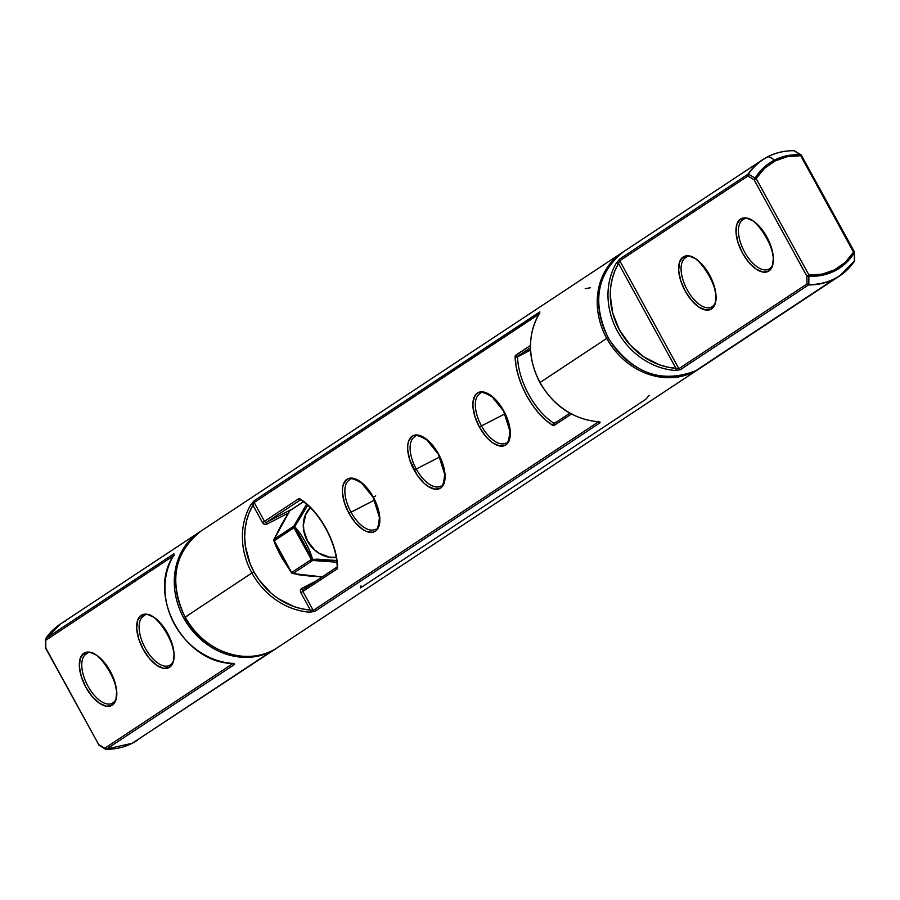 <?xml version="1.0" encoding="UTF-8"?>
<svg xmlns="http://www.w3.org/2000/svg" width="900" height="900" viewBox="0 0 900 900"><rect width="100%" height="100%" fill="white"/><g stroke="black" fill="none" stroke-linecap="round" stroke-linejoin="round"><path stroke-width="1.35" d="M375.356 529.301A27.878 13.691 62.8 0 1 351.011 512.156L348.941 513.326A29.621 14.546 -117.2 0 0 375.345 531.225A29.621 14.546 -117.2 0 0 373.32 497.205L375.716 495.877M505.822 443.036A27.878 13.691 62.8 0 1 481.478 425.891L479.407 427.061A29.621 14.546 -117.2 0 0 505.811 444.96A29.621 14.546 -117.2 0 0 503.786 410.94L500.782 406.035L493.841 397.879L486.551 392.94L480.037 391.973L477.382 393.041L475.279 395.111L473.017 401.895L472.928 406.35L474.896 416.509L479.407 427.061L485.775 436.376L489.364 440.123L493.031 443.059L500.062 446.062L505.811 444.96L507.915 442.89L510.188 436.106L510.266 431.662L508.298 421.493L503.786 410.94A29.621 14.546 -117.2 0 0 477.382 393.041A29.621 14.546 -117.2 0 0 479.407 427.061L481.478 425.891A27.878 13.691 62.8 0 1 480.218 393.502C480.69 391.365 484.661 392.49 492.131 396.866L503.606 411.086L509.873 431.044C509.108 440.123 507.713 444.15 505.688 443.115A27.878 13.691 62.8 0 1 481.478 425.891L505.012 413.809L481.478 425.891A27.878 13.691 62.8 0 1 480.071 393.581M440.595 486.169A27.878 13.691 62.8 0 1 416.25 469.024L414.18 470.194A29.621 14.546 -117.2 0 0 440.572 488.093A29.621 14.546 -117.2 0 0 438.548 454.072L435.544 449.168L428.603 441.011L421.324 436.072L414.799 435.105L412.155 436.174L408.566 441.236L407.779 445.027L407.7 449.483L409.669 459.641L417.184 475.099L424.125 483.255L427.793 486.191L434.835 489.195L440.572 488.093L442.676 486.022L444.949 479.239L444.397 469.856L441.09 459.293L438.548 454.072A29.621 14.546 -117.2 0 0 412.155 436.174A29.621 14.546 -117.2 0 0 414.18 470.194L416.25 469.024A27.878 13.691 62.8 0 1 414.979 436.635C415.451 434.509 419.423 435.623 426.904 439.999L438.368 454.219L444.634 474.176C443.869 483.255 442.474 487.282 440.449 486.248A27.878 13.691 62.8 0 1 416.25 469.024L439.774 456.941L416.25 469.024A27.878 13.691 62.8 0 1 414.844 436.714M276.649 648.169A69.705 60.637 -123.5 0 1 185.22 617.085L187.616 615.758M540.697 382.241L540.067 382.466A69.705 60.637 56.5 0 0 597.893 421.65L599.996 422.032L600.097 422.752L314.786 611.393L309.724 612.191A69.705 60.637 -123.5 0 1 251.888 573.007L253.958 571.837A67.961 59.119 -123.5 0 1 252.945 505.204A1.744 0.787 -149.3 0 0 250.852 504.664A69.705 60.637 56.5 0 0 251.888 573.007L185.22 617.085A69.705 60.637 56.5 0 0 277.684 647.494L699.919 368.314A69.705 60.637 -123.5 0 1 699.199 368.786A69.705 60.637 -123.5 0 1 606.735 338.389A69.705 60.637 56.5 0 0 698.153 369.461M277.684 647.494C249.356 667.665 203.062 652.365 185.04 617.231C168.716 581.602 173.97 552.926 200.801 531.214A69.705 60.637 56.5 0 0 185.22 617.085L251.888 573.007A69.705 60.637 56.5 0 0 309.724 612.191L314.786 611.393L600.097 422.752L597.893 421.65A1.744 0.709 94.1 0 1 597.668 421.718A1.744 0.709 -85.9 0 0 597.893 421.65A69.705 60.637 -123.5 0 1 540.067 382.466A69.705 60.637 -123.5 0 1 539.021 314.123A1.744 0.787 -149.3 0 0 538.898 314.257A1.744 0.787 -149.3 0 0 538.852 314.415A1.744 0.787 30.7 0 1 538.898 314.257A1.744 0.787 30.7 0 1 539.021 314.123A69.705 60.637 56.5 0 0 540.067 382.466L606.735 338.389L539.887 382.613C527.625 358.459 527.299 335.666 538.909 314.246L539.595 312.919L539.764 313.897M300.848 499.579L300.442 499.714C309.881 505.654 318.341 515.295 325.822 528.637L326.002 528.491A52.627 25.83 -117.2 0 0 300.004 498.915A1.744 1.181 121.4 0 0 300.454 499.714A1.744 1.181 -58.6 0 1 300.004 498.915L298.62 498.769L264.488 521.336L254.171 502.504L538.909 314.235L254.171 502.504L264.488 521.336A1.744 1.519 56.5 0 0 266.67 522.18L300.555 499.77L266.67 522.18L291.915 509.209L266.67 522.18A1.744 0.855 -117.2 0 0 266.794 524.171L264.386 524.261L262.418 522.506L252.945 505.204L249.278 512.55L246.656 520.47L245.115 528.84L244.688 537.491L245.385 546.278L250.054 563.602L253.958 571.837L258.806 579.589L270.99 593.055L278.111 598.545L293.76 606.521L302.006 608.861L310.343 610.043L300.87 592.74L300.476 590.175L301.894 588.308L315.9 581.107L301.894 588.308A1.744 0.855 -117.2 0 0 303.401 589.376A1.744 0.855 62.8 0 1 301.894 588.308A3.488 3.038 -123.5 0 0 300.87 592.74L337.072 569.002L337.601 567.596L336.724 558.405L334.418 548.539L330.795 538.425L326.002 528.491L320.265 519.199L313.83 510.93L306.979 504.079L300.004 498.915A3.488 1.71 -117.2 0 0 298.62 498.769A1.744 1.519 56.5 0 0 300.465 499.725A1.744 1.519 -123.5 0 1 298.62 498.769L264.488 521.336A1.744 1.519 56.5 0 0 266.67 522.18A1.744 0.855 62.8 0 0 266.794 524.171A3.488 3.038 -123.5 0 1 262.418 522.506L264.488 521.336L262.418 522.506L252.945 505.204L254.171 502.504A1.744 1.519 -123.5 0 1 254.194 500.715L539.91 311.94L539.021 314.123L539.505 312.075L254.194 500.715L250.852 504.664L254.194 500.715A1.744 1.519 56.5 0 0 254.171 502.504L252.945 505.204A1.744 0.787 30.7 0 0 250.852 504.664A69.705 60.637 -123.5 0 0 251.888 573.007L253.958 571.837A67.961 59.119 -123.5 0 0 310.343 610.043L300.87 592.74L337.072 569.002A3.488 1.71 -117.2 0 0 337.601 567.596A52.627 25.83 -117.2 0 0 326.002 528.491L326.048 528.559M373.14 497.351L379.406 517.309C378.641 526.387 377.235 530.415 375.21 529.38A27.878 13.691 62.8 0 1 351.011 512.156A27.878 13.691 62.8 0 1 349.74 479.767C350.213 477.641 354.195 478.755 361.665 483.131L373.14 497.351L366.952 487.89L363.364 484.144L356.085 479.205L349.571 478.238L346.916 479.306L343.339 484.369L342.54 488.16L342.461 492.615L344.43 502.774L348.941 513.326L355.309 522.641L362.565 529.324L366.176 531.326L372.69 532.294L375.345 531.225L377.449 529.155L379.721 522.371L379.8 517.928L377.831 507.757L373.32 497.205A29.621 14.546 -117.2 0 0 346.916 479.306A29.621 14.546 -117.2 0 0 348.941 513.326L374.535 500.074L351.011 512.156A27.878 13.691 62.8 0 1 349.605 479.846M288.202 513.18L266.794 524.171L288.202 513.18M622.316 252.506L623.036 252.034A69.705 60.637 56.5 0 0 606.735 338.389A69.705 60.637 -123.5 0 1 622.316 252.506L200.801 531.214M530.404 345.51L515.25 355.804L516.004 365.861L518.31 375.728L521.933 385.853L526.725 395.775L532.462 405.079L538.898 413.336L545.76 420.199L552.724 425.351L554.108 425.498L571.444 414.034L554.108 425.498A1.744 1.519 -123.5 0 1 554.49 423.36A1.744 1.519 56.5 0 0 554.108 425.498A3.488 1.71 -117.2 0 1 552.724 425.351A1.744 1.181 -58.6 0 1 553.928 423.202A50.884 24.975 62.8 0 1 517.579 356.805L530.505 350.168L517.579 356.805A1.744 0.855 62.8 0 1 517.837 356.096L530.415 347.782L517.837 356.096L530.471 349.616L517.837 356.096A1.744 1.519 -123.5 0 1 515.655 355.264A1.744 1.519 56.5 0 0 517.837 356.096A1.744 0.855 62.8 0 0 517.579 356.805A1.744 1.069 179 0 1 515.126 356.681A1.744 1.069 -1 0 0 517.579 356.805A50.884 24.975 62.8 0 0 553.928 423.202L557.46 421.391L553.928 423.202A1.744 1.181 121.4 0 0 552.724 425.351A52.627 25.83 -117.2 0 1 515.126 356.681A3.488 1.71 -117.2 0 1 515.655 355.264L530.404 345.51M598.5 421.808L313.245 610.414L302.94 591.581L313.245 610.414L310.343 610.043A1.744 0.709 94.1 0 1 309.724 612.191A1.744 0.709 -85.9 0 0 310.343 610.043L313.245 610.414A1.744 1.519 56.5 0 0 314.786 611.393A1.744 1.519 -123.5 0 1 313.245 610.414L598.5 421.808M337.567 566.269A1.744 1.069 -1 0 0 337.207 566.921A1.744 1.069 -1 0 0 337.601 567.596A1.744 1.069 179 0 1 337.207 566.921L303.322 589.433A1.744 1.519 56.5 0 0 302.94 591.581A1.744 1.519 56.5 0 1 303.311 589.433L303.412 589.376M337.23 567.056A1.744 1.519 56.5 0 0 337.072 569.002A1.744 1.519 -123.5 0 1 337.207 567.079L303.446 589.354A1.744 1.519 56.5 0 0 303.322 589.433A1.744 1.519 56.5 0 1 303.446 589.354M649.148 395.336L645.806 399.285L360.495 587.925L360.968 585.877M585.214 288.608L590.276 287.809M600.097 422.752A1.744 1.519 -123.5 0 1 598.59 421.819A1.744 1.519 56.5 0 0 600.097 422.752M539.325 313.493A1.744 1.519 -123.5 0 1 539.505 312.075A1.744 1.519 56.5 0 0 539.325 313.493M554.58 423.304L554.58 423.304A1.744 0.855 62.8 0 1 553.928 423.202A1.744 0.855 62.8 0 0 554.558 423.315M554.625 423.281A1.744 1.519 56.5 0 0 554.501 423.349A1.744 1.519 -123.5 0 1 554.625 423.281L569.891 413.19M185.04 617.231L185.22 617.085A69.705 60.637 -123.5 0 1 201.836 530.539M169.121 665.584A27.878 13.691 62.8 0 1 144.731 647.179A27.878 13.691 62.8 0 1 143.37 616.185A1.744 1.519 -123.5 0 1 141.176 615.341A29.621 14.546 -117.2 0 0 143.201 649.361A29.621 14.546 -117.2 0 0 169.605 667.26A1.744 1.519 -123.5 0 1 170.111 665.044A1.744 1.519 56.5 0 0 169.605 667.26L173.183 662.197L174.06 653.962L172.091 643.793L167.58 633.24L161.213 623.925L153.956 617.254L146.925 614.239L141.176 615.341L137.599 620.404L136.721 628.65L138.69 638.809L143.201 649.361L149.569 658.676L156.825 665.359L163.856 668.363L169.605 667.26A29.621 14.546 -117.2 0 0 167.58 633.24A29.621 14.546 -117.2 0 0 141.176 615.341A1.744 1.519 56.5 0 0 143.37 616.185A27.878 13.691 62.8 0 1 144.011 615.803C153.72 605.194 185.513 655.684 169.987 665.111L169.481 665.415A27.878 13.691 62.8 0 1 144.911 647.528A27.878 13.691 62.8 0 1 143.37 616.185L144.619 615.544L143.37 616.185M111.769 703.496A27.878 13.691 62.8 0 1 87.379 685.091A27.878 13.691 62.8 0 1 86.017 654.097A1.744 1.519 -123.5 0 1 83.835 653.265A29.621 14.546 -117.2 0 0 85.86 687.274A29.621 14.546 -117.2 0 0 112.252 705.173A1.744 1.519 -123.5 0 1 112.77 702.956A1.744 1.519 56.5 0 0 112.252 705.173L115.83 700.121L116.707 691.875L114.739 681.705L110.228 671.164L103.86 661.849L96.615 655.166L89.573 652.163L83.835 653.265L80.246 658.327L79.38 666.562L81.349 676.732L85.86 687.274L92.216 696.6L99.472 703.271L106.504 706.286L112.252 705.173A29.621 14.546 -117.2 0 0 110.228 671.164A29.621 14.546 -117.2 0 0 83.835 653.265A1.744 1.519 56.5 0 0 86.017 654.097A27.878 13.691 62.8 0 1 86.659 653.726C96.367 643.106 128.171 693.607 112.646 703.035L112.129 703.327A27.878 13.691 62.8 0 1 87.57 685.451A27.878 13.691 62.8 0 1 86.017 654.097L87.266 653.456L86.017 654.097M106.245 749.273A69.536 60.491 56.5 0 0 114.3 748.766M132.289 743.242L276.255 648.45A69.705 60.637 -123.5 0 1 271.249 651.375A69.705 60.637 -123.5 0 1 185.445 620.921A69.705 60.637 -123.5 0 1 199.361 532.159L60.446 624.004A69.705 60.637 56.5 0 0 45.742 638.55L173.903 553.804L173.43 555.851A69.705 60.637 56.5 0 0 174.465 624.195A69.705 60.637 56.5 0 0 232.301 663.39L234.394 663.761L234.495 664.481L106.335 749.227A1.744 1.519 -123.5 0 1 104.794 748.238L232.898 663.536L104.794 748.238A1.744 1.384 -74.8 0 0 105.683 749.227A1.744 1.384 -74.8 0 1 105.683 749.227L132.289 743.242A1.744 0.855 -117.2 0 0 132.334 743.22A69.705 60.637 -123.5 0 1 106.335 749.227A1.744 0.743 90.6 0 1 106.133 749.295A1.744 0.743 90.6 0 1 106.009 749.273A1.744 0.743 -89.4 0 0 106.121 749.295A1.744 0.743 -89.4 0 0 106.335 749.227A69.705 60.637 56.5 0 0 132.334 743.22A69.705 60.637 56.5 0 0 137.34 740.295A69.705 60.637 -123.5 0 1 132.334 743.22L271.249 651.375L132.334 743.22A1.744 0.855 62.8 0 1 132.289 743.254A1.744 0.855 62.8 0 1 132.244 743.265M99.495 745.211L104.794 748.238L98.64 744.514L45.833 648.056L45.72 640.327L173.317 555.964A1.744 0.787 30.7 0 1 173.43 555.851L173.903 553.804L45.742 638.55A1.744 1.519 56.5 0 0 45.72 640.327L173.407 555.863A1.744 0.787 -149.3 0 0 173.295 555.986C146.97 595.294 183.746 662.501 232.076 663.446A1.744 0.709 -85.9 0 0 232.301 663.39A69.705 60.637 -123.5 0 1 174.465 624.195A69.705 60.637 -123.5 0 1 173.43 555.851M105.311 749.048L104.153 748.553M173.722 555.233A1.744 1.519 -123.5 0 1 173.903 553.804A1.744 1.519 56.5 0 0 173.722 555.233M45.349 639.585L45.562 638.854A1.744 0.81 34.3 0 1 45.63 638.651A1.744 0.81 34.3 0 1 45.742 638.55A1.744 0.81 -145.7 0 0 45.63 638.663A1.744 0.81 -145.7 0 0 45.562 638.854L45.72 640.327A1.744 1.519 -123.5 0 1 45.742 638.55A69.705 60.637 -123.5 0 1 60.525 623.959A69.705 60.637 -123.5 0 1 65.453 621.079M45.686 647.19A1.744 0.787 -10.5 0 0 45.473 647.685A1.744 0.787 -10.5 0 0 45.833 648.056L45.72 640.327A1.744 1.305 -167.2 0 1 45.371 639.259L60.446 624.004M105.694 749.227L98.82 745.11A1.744 0.922 132.1 0 1 98.64 744.514L45.652 648.202L45.371 639.248M105.255 749.002L104.794 748.238A1.744 1.519 56.5 0 0 106.335 749.227L234.495 664.481A1.744 1.519 -123.5 0 1 232.987 663.548A1.744 1.519 56.5 0 0 234.495 664.481L232.301 663.39A1.744 0.709 94.1 0 1 232.065 663.446L233.528 663.683L233.032 663.176M98.707 744.57L45.652 648.202M98.46 744.649L98.82 745.11A1.744 0.922 132.1 0 0 99.461 745.222M196.987 533.824A69.705 60.637 56.5 0 0 186.322 622.35A69.705 60.637 56.5 0 0 271.249 651.375M712.058 306.709A1.744 1.519 56.5 0 0 711.551 308.925A29.621 14.546 -117.2 0 0 709.526 274.905A29.621 14.546 -117.2 0 0 683.123 257.006A1.744 1.519 56.5 0 0 685.316 257.85L686.565 257.209L685.316 257.85A27.878 13.691 62.8 0 1 685.957 257.468C695.666 246.859 727.459 297.349 711.934 306.776L711.428 307.08A27.878 13.691 62.8 0 1 686.857 289.192A27.878 13.691 62.8 0 1 685.316 257.85A1.744 1.519 -123.5 0 1 683.123 257.006L679.545 262.069L678.668 270.315L680.636 280.474L685.148 291.026L691.515 300.341L698.771 307.024L705.803 310.027L711.551 308.925L715.129 303.863L716.006 295.627L714.038 285.457L709.526 274.905L703.159 265.59L695.903 258.919L688.871 255.904L683.123 257.006A29.621 14.546 -117.2 0 0 685.148 291.026A29.621 14.546 -117.2 0 0 711.551 308.925A1.744 1.519 -123.5 0 1 712.058 306.709M769.41 268.785A1.744 1.519 56.5 0 0 768.893 271.001A29.621 14.546 -117.2 0 0 766.867 236.993A29.621 14.546 -117.2 0 0 740.475 219.094A1.744 1.519 56.5 0 0 742.658 219.926L743.906 219.285L742.658 219.926A27.878 13.691 62.8 0 1 743.299 219.555C753.019 208.935 784.811 259.436 769.286 268.852A1.744 1.519 -123.5 0 1 769.41 268.785M695.633 370.777L834.548 278.921A69.705 60.637 56.5 0 0 839.565 275.985A69.705 60.637 56.5 0 0 854.258 261.45A1.744 0.81 -145.7 0 0 854.37 261.349A1.744 0.81 -145.7 0 0 854.438 261.146A69.536 60.491 -123.5 0 1 834.773 278.584A1.744 0.855 62.8 0 1 834.548 278.921L695.633 370.777A69.705 60.637 56.5 0 0 700.639 367.841L695.587 370.8C661.072 384.053 632.002 373.207 608.355 338.243C591.615 302.276 596.745 273.386 623.745 251.55A69.705 60.637 56.5 0 0 609.829 340.324A69.705 60.637 56.5 0 0 695.633 370.777A1.744 0.855 62.8 0 1 695.587 370.8A1.744 0.855 -117.2 0 0 695.633 370.777A69.705 60.637 -123.5 0 1 610.706 341.741A69.705 60.637 -123.5 0 1 621.371 253.226M801.169 154.879L800.73 155.711L801.54 155.351L800.505 154.789L800.73 155.711L853.526 252.157L800.73 155.711L787.387 156.645L775.058 160.965L764.449 168.424L756.158 178.594L808.965 275.04L822.296 274.106L834.637 269.786L845.246 262.327L853.526 252.157L854.224 252.889L854.528 252.315A1.744 0.787 169.5 0 1 854.224 252.889L854.438 261.146L854.224 252.889A63.169 54.945 -123.5 0 1 808.886 276.165L808.83 284.569A69.536 60.491 56.5 0 0 834.773 278.584A69.536 60.491 56.5 0 0 854.438 261.146A1.744 0.81 34.3 0 1 854.37 261.338A1.744 0.81 34.3 0 1 854.258 261.45A69.705 60.637 -123.5 0 1 839.554 275.996A69.705 60.637 -123.5 0 1 834.548 278.921A69.705 60.637 -123.5 0 1 808.549 284.918L680.389 369.664L675.315 370.463A69.705 60.637 -123.5 0 1 617.49 331.279A69.705 60.637 -123.5 0 1 616.444 262.935L619.785 258.986L747.956 174.24A1.744 0.81 34.3 0 1 748.384 174.15A69.536 60.491 -123.5 0 1 768.049 156.724A69.536 60.491 56.5 0 0 748.384 174.15L755.168 178.065A63.169 54.945 -123.5 0 1 774.394 160.132A21.78 10.699 -117.2 0 0 768.049 156.724A69.536 60.491 -123.5 0 1 793.98 150.727A1.744 0.743 -89.4 0 0 793.867 150.705A1.744 0.743 90.6 0 1 793.98 150.727L800.505 154.789A63.169 54.945 56.5 0 0 774.394 160.132A1.744 0.855 62.8 0 1 775.058 160.965A62.1 54.023 -123.5 0 1 800.73 155.711A1.744 0.72 -86.7 0 0 800.505 154.789L793.98 150.727A69.536 60.491 56.5 0 0 768.049 156.724A21.78 10.699 62.8 0 1 774.394 160.132A63.169 54.945 -123.5 0 1 800.505 154.789A1.744 0.922 -47.9 0 1 801.18 154.89L794.306 150.773A1.744 1.384 105.2 0 0 793.98 150.727L794.745 150.998M768.769 269.156A27.878 13.691 62.8 0 1 744.21 251.28A27.878 13.691 62.8 0 1 742.658 219.926A1.744 1.519 -123.5 0 1 740.475 219.094L736.898 224.156L736.02 232.391L737.989 242.561L742.5 253.102L748.867 262.429L756.113 269.1L763.155 272.115L768.893 271.001L772.481 265.95L773.347 257.704L771.379 247.534L766.867 236.993L760.511 227.666L753.255 220.995L746.224 217.98L740.475 219.094A29.621 14.546 -117.2 0 0 742.5 253.102A29.621 14.546 -117.2 0 0 768.893 271.001A1.744 1.519 -123.5 0 1 769.275 268.864L768.769 269.156M785.7 151.234A69.705 60.637 56.5 0 0 767.666 156.78A69.705 60.637 56.5 0 0 762.739 159.66A69.705 60.637 56.5 0 0 747.956 174.24A69.705 60.637 -123.5 0 1 762.66 159.705L623.745 251.55M747.934 176.029L754.087 179.764L806.895 276.21L807.008 283.939L678.847 368.685L619.774 260.775L747.934 176.029A1.744 1.519 -123.5 0 1 747.956 174.24L619.785 258.986A1.744 1.519 56.5 0 0 619.774 260.775L747.934 176.029L748.384 174.15A1.744 0.81 -145.7 0 0 747.956 174.24A1.744 1.519 56.5 0 0 747.934 176.029L754.087 179.764A1.744 0.922 -47.9 0 1 755.168 178.065L748.384 174.15A1.744 1.384 105.2 0 0 747.934 176.029M618.536 263.475L614.88 270.81L612.259 278.741L610.717 287.1L610.29 295.751L612.776 313.301L619.549 330.109L630.124 344.97L643.714 356.805L659.363 364.781L667.609 367.132L675.945 368.314L618.536 263.475L619.774 260.775A1.744 1.519 -123.5 0 1 619.785 258.986L616.444 262.935A1.744 0.787 30.7 0 1 618.536 263.475A1.744 0.787 -149.3 0 0 616.444 262.935A69.705 60.637 56.5 0 0 617.49 331.279A69.705 60.637 56.5 0 0 675.315 370.463A1.744 0.709 -85.9 0 0 675.945 368.314A67.961 59.119 -123.5 0 1 619.549 330.109A67.961 59.119 -123.5 0 1 618.536 263.475L619.774 260.775L678.847 368.685L675.945 368.314L618.536 263.475M794.689 150.953A1.744 1.384 105.2 0 0 794.317 150.773L793.867 150.705A1.744 0.743 -89.4 0 0 793.755 150.727M775.058 160.965A1.744 0.855 -117.2 0 0 774.394 160.132A63.169 54.945 56.5 0 0 755.168 178.065A1.744 0.799 31.5 0 1 756.158 178.594A62.1 54.023 -123.5 0 1 775.058 160.965M853.526 252.157L854.347 251.797L853.526 252.157A62.1 54.023 -123.5 0 1 808.965 275.04L756.158 178.594L755.168 178.065L754.087 179.764L756.158 178.594L754.087 179.764L806.895 276.21L808.965 275.04A1.744 0.72 93.3 0 1 808.886 276.165A63.169 54.945 56.5 0 0 854.224 252.889A1.744 0.799 -148.5 0 0 853.526 252.157M854.28 259.673L854.438 261.146A1.744 1.305 12.8 0 0 854.606 260.213M801.18 154.89L854.347 251.797L854.629 260.752M680.389 369.664A1.744 1.519 -123.5 0 1 678.847 368.685L675.945 368.314A1.744 0.709 94.1 0 1 675.315 370.463L680.389 369.664L808.549 284.918A69.705 60.637 56.5 0 0 834.548 278.921A1.744 0.855 -117.2 0 0 834.773 278.584A69.536 60.491 -123.5 0 1 808.83 284.569A1.744 0.743 90.6 0 1 808.549 284.918A1.744 1.519 -123.5 0 1 807.008 283.939L678.847 368.685A1.744 1.519 56.5 0 0 680.389 369.664M807.795 276.356L808.886 276.165L808.965 275.04L806.895 276.21L807.795 276.356M807.829 284.456L807.008 283.939A1.744 1.519 56.5 0 0 808.549 284.918A1.744 0.743 -89.4 0 0 808.83 284.569L807.829 284.456M808.83 284.569L808.886 276.165A1.744 0.787 169.5 0 1 806.895 276.21L807.008 283.939A1.744 1.305 12.8 0 0 808.83 284.569M768.42 269.325A27.878 13.691 62.8 0 1 744.019 250.92A27.878 13.691 62.8 0 1 742.658 219.926M711.067 307.249A27.878 13.691 62.8 0 1 686.678 288.844A27.878 13.691 62.8 0 1 685.316 257.85M289.834 510.772L303.491 501.75L290.396 510.221A1.744 1.519 56.5 0 0 289.834 510.772L303.368 501.66L289.8 510.772L274.207 539.123A1.744 1.519 56.5 0 0 274.264 540.799L293.951 527.771L303.75 542.903L311.332 559.507L291.634 572.535L281.846 557.404L274.264 540.799L293.951 527.771L311.332 559.507L291.634 572.535A1.744 1.519 56.5 0 0 293.029 573.502L312.728 560.486L336.926 562.207M274.466 538.459L289.789 510.851M306.608 504.124L293.906 526.106L274.207 539.123L273.938 540.596C274.084 542.284 276.604 547.819 281.486 557.212L291.679 572.996A1.744 0.698 -41.5 0 1 291.634 572.535L293.029 573.502L312.728 560.486A1.744 1.519 -123.5 0 1 311.332 559.507A1.744 1.519 56.5 0 0 312.728 560.486L312.705 559.384L317.464 559.17L336.724 560.509L312.705 559.384L312.728 560.486M292.433 573.491L322.279 576.9L308.43 575.933L293.029 573.502A1.744 1.26 106.7 0 1 291.949 573.109L291.645 572.94M313.819 560.464L330.322 561.442M306.574 504.18L293.906 526.106L294.772 526.624L293.906 526.106A1.744 1.519 56.5 0 0 293.951 527.771L307.744 505.192L294.772 526.624L300.499 533.812L305.415 541.946L309.634 550.496L312.705 559.384L311.332 559.507L312.705 559.384L294.772 526.624A1.744 0.698 138.5 0 0 293.951 527.771A1.744 1.519 -123.5 0 1 293.906 526.106L273.926 539.685M336.274 557.528A29.621 25.762 -123.5 0 1 306.99 540.326A29.621 25.762 -123.5 0 1 310.23 507.521A29.621 25.762 56.5 0 0 306.99 540.326A29.621 25.762 56.5 0 0 336.274 557.528M310.365 507.668L305.876 514.226L303.48 524.565L303.817 530.111L307.474 540.866L314.618 549.844L319.162 553.219L329.355 557.1L336.24 557.336A29.419 25.594 -123.5 0 1 307.147 540.248A29.419 25.594 -123.5 0 1 310.365 507.668M293.029 573.502A1.744 1.519 -123.5 0 1 291.634 572.535L274.264 540.799A1.744 1.519 -123.5 0 1 274.207 539.123A1.744 1.339 20.4 0 0 273.971 539.494L273.938 540.596M289.834 510.829L280.912 525.6L273.971 539.494M325.822 528.637C333.045 542.137 336.836 554.906 337.207 566.933M539.887 382.613C553.635 405.968 572.895 419.006 597.679 421.718L599.13 421.942L598.635 421.436M554.501 423.349L569.88 413.179M276.255 648.45L276.964 647.966M174.161 555.637L173.993 554.648L173.306 555.975M200.081 531.686L199.361 532.159M700.639 367.841L839.554 275.996L854.629 260.741M793.867 150.705C782.325 150.649 771.93 153.641 762.66 159.705M322.166 576.967L298.316 574.751L291.679 572.996"/></g></svg>
